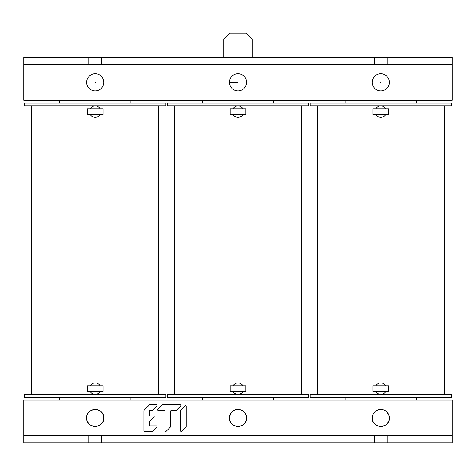 <?xml version="1.0" encoding="UTF-8"?>
<svg xmlns="http://www.w3.org/2000/svg" width="476" height="476" viewBox="0 0 476 476"><rect width="100%" height="100%" fill="white"/><g stroke="black" fill="none" stroke-linecap="round" stroke-linejoin="round"><path stroke-width="0.71" d="M452.2 64.498L452.2 100.198L23.8 100.198L23.8 57.358L452.2 57.358L452.2 64.498L387.226 64.498L387.226 57.358M23.8 64.498L88.774 64.498L88.774 57.358M88.774 64.498L387.226 64.498M101.626 64.498L101.626 57.358M374.374 64.498L374.374 57.358M103.768 82.348A8.568 8.568 0 0 0 95.2 73.78A8.568 8.568 0 0 0 86.632 82.348A8.568 8.568 0 0 0 95.2 90.916A8.568 8.568 0 0 0 103.768 82.348M246.568 82.348A8.568 8.568 0 0 0 238 73.78A8.568 8.568 0 0 0 229.432 82.348A8.568 8.568 0 0 0 238 90.916A8.568 8.568 0 0 0 246.568 82.348M389.368 82.348A8.568 8.568 0 0 0 380.8 73.78A8.568 8.568 0 0 0 372.232 82.348A8.568 8.568 0 0 0 380.8 90.916A8.568 8.568 0 0 0 389.368 82.348M24.514 103.054L165.886 103.054L165.886 105.91L24.514 105.91L24.514 103.054M167.314 103.054L308.686 103.054L308.686 105.91L167.314 105.91L167.314 103.054M310.114 103.054L451.486 103.054L451.486 105.91L310.114 105.91L310.114 103.054M242.944 114.478A5.712 5.712 0 0 1 233.056 114.478M233.056 108.766A5.712 5.712 0 0 1 242.944 108.766M245.854 108.766L230.146 108.766L230.146 114.478L245.854 114.478L245.854 108.766M90.256 108.766A5.712 5.712 0 0 1 100.144 108.766M100.144 114.478A5.712 5.712 0 0 1 90.256 114.478M87.346 114.478L103.054 114.478L103.054 108.766L87.346 108.766L87.346 114.478M385.744 114.478A5.712 5.712 0 0 1 375.856 114.478M375.856 108.766A5.712 5.712 0 0 1 385.744 108.766M388.654 108.766L372.946 108.766L372.946 114.478L388.654 114.478L388.654 108.766M24.514 394.366L165.886 394.366L165.886 397.222L24.514 397.222L24.514 394.366M167.314 394.366L308.686 394.366L308.686 397.222L167.314 397.222L167.314 394.366M310.114 394.366L451.486 394.366L451.486 397.222L310.114 397.222L310.114 394.366M180.559 410.645L180.559 430.726A0.708 0.708 0 0 0 181.761 431.226L185.991 426.99A0.708 0.708 0 0 0 186.199 426.496L186.199 406.415A0.708 0.708 0 0 0 184.997 405.915L180.767 410.145A0.708 0.708 0 0 0 180.559 410.645A0.708 0.708 0 0 1 180.767 410.145M23.8 400.078L23.8 442.918L452.2 442.918L452.2 400.078L23.8 400.078M103.756 417.928A8.556 8.556 0 0 0 95.2 409.372A8.556 8.556 0 0 0 86.644 417.928A8.556 8.556 0 0 0 95.2 426.484A8.556 8.556 0 0 0 103.756 417.928L103.756 417.928C104.292 406.885 86.108 406.885 86.638 417.928C86.108 428.971 104.292 428.971 103.762 417.928L95.432 417.928M246.556 417.928A8.556 8.556 0 0 0 238 409.372A8.556 8.556 0 0 0 229.444 417.928A8.556 8.556 0 0 0 238 426.484A8.556 8.556 0 0 0 246.556 417.928C246.259 413.525 243.986 410.728 239.737 409.544C236.34 409.164 231.128 409.045 229.438 417.928C228.908 428.971 247.092 428.971 246.562 417.928M389.356 417.928A8.556 8.556 0 0 0 380.8 409.372A8.556 8.556 0 0 0 372.244 417.928A8.556 8.556 0 0 0 380.8 426.484A8.556 8.556 0 0 0 389.356 417.928L388.761 414.774L386.661 411.686C382.924 408.705 379.116 408.616 375.243 411.419C373.291 413.15 372.291 415.322 372.238 417.928L372.244 417.928C371.708 428.971 389.892 428.971 389.362 417.928M162.018 404.915A0.708 0.708 0 0 1 162.518 404.707A0.708 0.708 0 0 0 162.018 404.915L157.788 409.146A0.708 0.708 0 0 0 158.288 410.354L164.339 410.354A0.708 0.708 0 0 1 165.047 411.056L165.047 430.726A0.708 0.708 0 0 0 166.249 431.226L170.479 426.99A0.708 0.708 0 0 0 170.688 426.496A0.708 0.708 0 0 1 170.479 426.99M171.39 410.354L176.037 410.354A0.708 0.708 0 0 0 176.536 410.145A0.708 0.708 0 0 1 176.037 410.354L171.39 410.354A0.708 0.708 0 0 0 170.688 411.056L170.688 426.496M176.536 410.145L180.767 405.915A0.708 0.708 0 0 0 180.267 404.707A0.708 0.708 0 0 1 180.767 405.915M162.518 404.707L180.267 404.707M149.327 404.915A0.708 0.708 0 0 1 149.827 404.707A0.708 0.708 0 0 0 149.327 404.915L144.097 410.145A0.708 0.708 0 0 0 143.889 410.645L143.889 430.798A0.708 0.708 0 0 0 144.597 431.506L152.058 431.506A0.708 0.708 0 0 0 152.558 431.298L156.788 427.067A0.708 0.708 0 0 0 156.289 425.865L150.237 425.865A0.708 0.708 0 0 1 149.529 425.157L149.529 421.926A0.708 0.708 0 0 1 149.738 421.427L153.968 417.196A0.708 0.708 0 0 0 153.468 415.994A0.708 0.708 0 0 1 153.968 417.196L149.738 421.427M150.237 410.354L152.058 410.354A0.708 0.708 0 0 0 152.558 410.145A0.708 0.708 0 0 1 152.058 410.354L150.237 410.354A0.708 0.708 0 0 0 149.529 411.056L149.529 415.286A0.708 0.708 0 0 0 150.237 415.994L153.468 415.994M152.558 410.145L156.788 405.915A0.708 0.708 0 0 0 156.289 404.707L149.827 404.707M452.2 435.778L88.774 435.778L88.774 442.918M23.8 435.778L88.774 435.778M387.226 435.778L387.226 442.918M374.374 435.778L374.374 442.918M101.626 435.778L101.626 442.918M385.744 391.51A5.712 5.712 0 0 1 375.856 391.51M375.856 385.798A5.712 5.712 0 0 1 385.744 385.798M372.946 391.51L388.654 391.51L388.654 385.798L372.946 385.798L372.946 391.51M90.256 385.798A5.712 5.712 0 0 1 100.144 385.798M100.144 391.51A5.712 5.712 0 0 1 90.256 391.51M103.054 385.798L87.346 385.798L87.346 391.51L103.054 391.51L103.054 385.798M233.056 385.798A5.712 5.712 0 0 1 242.944 385.798M242.944 391.51A5.712 5.712 0 0 1 233.056 391.51M245.854 385.798L230.146 385.798L230.146 391.51L245.854 391.51L245.854 385.798M59.5 103.054L59.5 100.198M130.9 100.198L130.9 103.054M273.7 100.198L273.7 103.054M202.3 103.054L202.3 100.198M416.5 100.198L416.5 103.054M345.1 103.054L345.1 100.198M59.5 400.078L59.5 397.222M130.9 397.222L130.9 400.078M202.3 400.078L202.3 397.222M273.7 397.222L273.7 400.078M345.1 400.078L345.1 397.222M416.5 397.222L416.5 400.078M158.746 105.91L158.746 394.366M31.654 105.91L31.654 394.366M174.454 105.91L174.454 394.366M301.546 105.91L301.546 394.366M317.254 105.91L317.254 394.366M444.346 105.91L444.346 394.366M165.047 430.726L165.047 411.056M158.288 410.354A0.708 0.708 0 0 1 157.788 409.146M156.289 425.865A0.708 0.708 0 0 1 156.788 427.067M143.889 410.645A0.708 0.708 0 0 1 144.097 410.145M149.529 411.056L149.529 415.286M149.529 421.926L149.529 425.157M252.28 57.358L252.28 39.508L245.854 33.082L230.146 33.082L223.72 39.508L223.72 57.358M94.968 82.348L95.432 82.348L94.968 82.348M237.768 82.348L229.432 82.348M380.568 82.348L381.032 82.348L380.568 82.348M238.232 417.928L237.768 417.928L238.232 417.928M380.568 417.928L372.244 417.928"/></g></svg>
